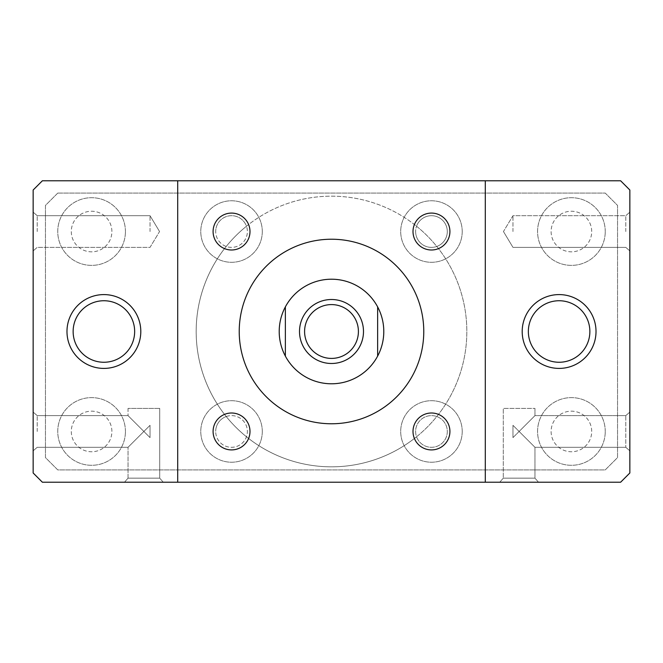 <?xml version="1.0" encoding="UTF-8"?>
<svg xmlns="http://www.w3.org/2000/svg" width="663" height="663" viewBox="0 0 663 663"><rect width="100%" height="100%" fill="white"/><g stroke="black" fill="none" stroke-linecap="round" stroke-linejoin="round"><path stroke-width="0.5" stroke-dasharray="3.31 2.49" d="M249.992 231.536A18.456 18.456 0 0 1 222.312 247.523A18.456 18.456 0 0 1 222.312 215.558A18.456 18.456 0 0 1 249.992 231.536M449.92 231.536A18.456 18.456 0 0 1 422.232 247.523A18.456 18.456 0 0 1 422.232 215.558A18.456 18.456 0 0 1 449.92 231.536M249.992 431.464A18.456 18.456 0 0 1 222.312 447.442A18.456 18.456 0 0 1 222.312 415.477A18.456 18.456 0 0 1 249.992 431.464M449.92 431.464A18.456 18.456 0 0 1 422.232 447.442A18.456 18.456 0 0 1 422.232 415.477A18.456 18.456 0 0 1 449.92 431.464M462.219 231.536A30.755 30.755 0 0 0 416.082 204.9A30.755 30.755 0 0 0 416.082 258.172A30.755 30.755 0 0 0 462.219 231.536A30.755 30.755 0 0 0 416.082 204.9A30.755 30.755 0 0 0 416.082 258.172A30.755 30.755 0 0 0 462.219 231.536M262.291 431.464A30.755 30.755 0 0 0 216.155 404.828A30.755 30.755 0 0 0 216.155 458.1A30.755 30.755 0 0 0 262.291 431.464A30.755 30.755 0 0 0 216.155 404.828A30.755 30.755 0 0 0 216.155 458.1A30.755 30.755 0 0 0 262.291 431.464M262.291 231.536A30.755 30.755 0 0 0 216.155 204.9A30.755 30.755 0 0 0 216.155 258.172A30.755 30.755 0 0 0 262.291 231.536A30.755 30.755 0 0 0 216.155 204.9A30.755 30.755 0 0 0 216.155 258.172A30.755 30.755 0 0 0 262.291 231.536M462.219 431.464A30.755 30.755 0 0 0 416.082 404.828A30.755 30.755 0 0 0 416.082 458.1A30.755 30.755 0 0 0 462.219 431.464A30.755 30.755 0 0 0 416.082 404.828A30.755 30.755 0 0 0 416.082 458.1A30.755 30.755 0 0 0 462.219 431.464M538.497 482.216L499.745 482.216L538.497 482.216L499.745 482.216L538.497 482.216L534.966 478.147L503.283 478.147L534.966 478.147L538.497 482.216M519.121 431.464L512.971 437.613L512.971 425.315L519.121 431.464L512.971 425.315L512.971 437.613L534.966 415.626L519.121 431.464L534.966 447.301L534.966 478.147L503.283 478.147L534.966 478.147L534.966 447.301L519.121 431.464L512.971 437.613L512.971 425.315L519.121 431.464L512.971 425.315L512.971 437.613L534.966 415.626L519.121 431.464L534.966 447.301L519.121 431.464M534.966 408.391L534.966 415.626L625.781 415.626L625.781 447.301L625.781 415.626L625.781 447.301L625.781 415.626L629.85 412.088L629.85 450.84L629.85 412.088L629.85 450.84L629.85 412.088L625.781 415.626L534.966 415.626L534.966 408.391L503.283 408.391L534.966 408.391M163.255 482.216L124.503 482.216L163.255 482.216L124.503 482.216L163.255 482.216L159.717 478.147L128.034 478.147L159.717 478.147L163.255 482.216M159.717 408.391L159.717 478.147L128.034 478.147L159.717 478.147L159.717 408.391L128.034 408.391L159.717 408.391M143.879 431.464L150.029 425.315L150.029 437.613L143.879 431.464L150.029 437.613L150.029 425.315L128.034 447.301L143.879 431.464L128.034 415.626L143.879 431.464L150.029 425.315L150.029 437.613L143.879 431.464L150.029 437.613L150.029 425.315L128.034 447.301L143.879 431.464L128.034 415.626L143.879 431.464M512.971 437.613L512.971 425.315L512.971 437.613M150.029 437.613L150.029 425.315L150.029 437.613M150.029 231.536L150.029 215.699L150.029 231.536M33.15 231.536L33.15 212.16L33.15 231.536M37.219 231.536L37.219 215.699L37.219 231.536M33.15 431.464L33.15 412.088L33.15 431.464M37.219 431.464L37.219 415.626L37.219 431.464M512.971 231.536L512.971 215.699L512.971 231.536M629.85 231.536L629.85 250.912L629.85 231.536M625.781 231.536L625.781 215.699L625.781 231.536M177.709 482.216L177.709 180.784L177.709 482.216L485.291 482.216L485.291 180.784L485.291 482.216L485.291 180.784L177.709 180.784L177.709 482.216L42.374 482.216L33.15 472.984L33.15 190.016L42.374 180.784L177.709 180.784M239.227 331.5A92.273 92.273 0 0 1 377.637 251.592A92.273 92.273 0 0 1 377.637 411.408A92.273 92.273 0 0 1 239.227 331.5M485.291 180.784L620.626 180.784L629.85 190.016L629.85 472.984L620.626 482.216L485.291 482.216M522.195 331.5A36.913 36.913 0 0 0 577.564 363.465A36.913 36.913 0 0 0 577.564 299.535A36.913 36.913 0 0 0 522.195 331.5A36.913 36.913 0 0 1 577.564 299.535A36.913 36.913 0 0 1 577.564 363.465A36.913 36.913 0 0 1 522.195 331.5A36.913 36.913 0 0 1 577.564 299.535A36.913 36.913 0 0 1 577.564 363.465A36.913 36.913 0 0 1 522.195 331.5M66.98 331.5A36.913 36.913 0 0 0 122.348 363.465A36.913 36.913 0 0 0 122.348 299.535A36.913 36.913 0 0 0 66.98 331.5A36.913 36.913 0 0 1 122.348 299.535A36.913 36.913 0 0 1 122.348 363.465A36.913 36.913 0 0 1 66.98 331.5A36.913 36.913 0 0 1 122.348 299.535A36.913 36.913 0 0 1 122.348 363.465A36.913 36.913 0 0 1 66.98 331.5M358.41 331.5A26.91 26.91 0 0 0 318.041 308.196A26.91 26.91 0 0 0 318.041 354.804A26.91 26.91 0 0 0 358.41 331.5M377.637 306.894L377.637 356.106M285.363 356.106L285.363 306.894M279.214 331.5A52.286 52.286 0 0 1 357.647 286.217A52.286 52.286 0 0 1 357.647 376.783A52.286 52.286 0 0 1 279.214 331.5M436.776 246.462A15.837 15.837 0 0 1 416.538 226.224A135.335 135.335 0 0 1 416.538 436.776A15.837 15.837 0 0 1 436.776 416.538A15.837 15.837 0 0 1 442.66 442.66A15.837 15.837 0 0 1 416.538 436.776A135.335 135.335 0 0 1 196.165 331.5A135.335 135.335 0 0 1 399.167 214.298A135.335 135.335 0 0 1 399.167 448.702A135.335 135.335 0 0 1 226.224 246.462A135.335 135.335 0 0 1 246.462 226.224A15.837 15.837 0 0 1 226.224 246.462A15.837 15.837 0 0 1 215.699 231.536A15.837 15.837 0 0 0 239.459 245.252A15.837 15.837 0 0 0 239.459 217.82A15.837 15.837 0 0 0 215.699 231.536A15.837 15.837 0 0 1 246.462 226.224A135.335 135.335 0 0 1 416.538 226.224A15.837 15.837 0 0 1 442.66 220.34A15.837 15.837 0 0 1 436.776 246.462M226.224 416.538A15.837 15.837 0 0 1 246.462 436.776A15.837 15.837 0 0 1 215.699 431.464A15.837 15.837 0 0 0 239.459 445.18A15.837 15.837 0 0 0 239.459 417.748A15.837 15.837 0 0 0 215.699 431.464A15.837 15.837 0 0 1 226.224 416.538M605.244 431.464A33.83 33.83 0 0 0 554.492 402.159A33.83 33.83 0 0 0 554.492 460.76A33.83 33.83 0 0 0 605.244 431.464A33.83 33.83 0 0 1 554.492 460.76A33.83 33.83 0 0 1 554.492 402.159A33.83 33.83 0 0 1 605.244 431.464M591.711 431.464A20.296 20.296 0 0 0 561.263 413.886A20.296 20.296 0 0 0 561.263 449.042A20.296 20.296 0 0 0 591.711 431.464A20.296 20.296 0 0 0 561.263 413.886A20.296 20.296 0 0 0 561.263 449.042A20.296 20.296 0 0 0 591.711 431.464M125.423 231.536A33.83 33.83 0 0 0 74.67 202.24A33.83 33.83 0 0 0 74.67 260.841A33.83 33.83 0 0 0 125.423 231.536A33.83 33.83 0 0 1 74.67 260.841A33.83 33.83 0 0 1 74.67 202.24A33.83 33.83 0 0 1 125.423 231.536M111.89 231.536A20.296 20.296 0 0 0 81.441 213.958A20.296 20.296 0 0 0 81.441 249.114A20.296 20.296 0 0 0 111.89 231.536A20.296 20.296 0 0 0 81.441 213.958A20.296 20.296 0 0 0 81.441 249.114A20.296 20.296 0 0 0 111.89 231.536M125.423 431.464A33.83 33.83 0 0 0 74.67 402.159A33.83 33.83 0 0 0 74.67 460.76A33.83 33.83 0 0 0 125.423 431.464A33.83 33.83 0 0 1 74.67 460.76A33.83 33.83 0 0 1 74.67 402.159A33.83 33.83 0 0 1 125.423 431.464M111.89 431.464A20.296 20.296 0 0 0 81.441 413.886A20.296 20.296 0 0 0 81.441 449.042A20.296 20.296 0 0 0 111.89 431.464A20.296 20.296 0 0 0 81.441 413.886A20.296 20.296 0 0 0 81.441 449.042A20.296 20.296 0 0 0 111.89 431.464M605.244 231.536A33.83 33.83 0 0 0 554.492 202.24A33.83 33.83 0 0 0 554.492 260.841A33.83 33.83 0 0 0 605.244 231.536A33.83 33.83 0 0 1 554.492 260.841A33.83 33.83 0 0 1 554.492 202.24A33.83 33.83 0 0 1 605.244 231.536M591.711 231.536A20.296 20.296 0 0 0 561.263 213.958A20.296 20.296 0 0 0 561.263 249.114A20.296 20.296 0 0 0 591.711 231.536A20.296 20.296 0 0 0 561.263 213.958A20.296 20.296 0 0 0 561.263 249.114A20.296 20.296 0 0 0 591.711 231.536M415.626 231.536A15.837 15.837 0 0 0 439.387 245.252A15.837 15.837 0 0 0 439.387 217.82A15.837 15.837 0 0 0 415.626 231.536M415.626 431.464A15.837 15.837 0 0 0 439.387 445.18A15.837 15.837 0 0 0 439.387 417.748A15.837 15.837 0 0 0 415.626 431.464M57.756 193.09L605.244 193.09L617.543 205.397L617.543 457.603L605.244 469.91L57.756 469.91L45.457 457.603L45.457 205.397L57.756 193.09L605.244 193.09L617.543 205.397L617.543 457.603L605.244 469.91L57.756 469.91L45.457 457.603L45.457 205.397L57.756 193.09M503.283 478.147L499.745 482.216L503.283 478.147L503.283 408.391L503.283 478.147M128.034 478.147L124.503 482.216L128.034 478.147L128.034 447.301L128.034 478.147M128.034 408.391L128.034 415.626L128.034 408.391M159.551 231.536L150.029 215.699L37.219 215.699L33.15 212.16L37.219 215.699L150.029 215.699L159.551 231.536L150.029 247.374L37.219 247.374L33.15 250.912L37.219 247.374L150.029 247.374L159.551 231.536M37.219 415.626L33.15 412.088L37.219 415.626L128.034 415.626L37.219 415.626M37.219 447.301L33.15 450.84L37.219 447.301L128.034 447.301L37.219 447.301M503.449 231.536L512.971 247.374L625.781 247.374L629.85 250.912L625.781 247.374L512.971 247.374L503.449 231.536L512.971 215.699L625.781 215.699L629.85 212.16L625.781 215.699L512.971 215.699L503.449 231.536M625.781 447.301L629.85 450.84L625.781 447.301L534.966 447.301L625.781 447.301"/><path stroke-width="0.99" d="M249.992 231.536A18.456 18.456 0 0 1 222.312 247.523A18.456 18.456 0 0 1 222.312 215.558A18.456 18.456 0 0 1 249.992 231.536M449.92 231.536A18.456 18.456 0 0 1 422.232 247.523A18.456 18.456 0 0 1 422.232 215.558A18.456 18.456 0 0 1 449.92 231.536M249.992 431.464A18.456 18.456 0 0 1 222.312 447.442A18.456 18.456 0 0 1 222.312 415.477A18.456 18.456 0 0 1 249.992 431.464M449.92 431.464A18.456 18.456 0 0 1 422.232 447.442A18.456 18.456 0 0 1 422.232 415.477A18.456 18.456 0 0 1 449.92 431.464M485.291 180.784L620.626 180.784L629.85 190.016L629.85 472.984L620.626 482.216L42.374 482.216L33.15 472.984L33.15 190.016L42.374 180.784L485.291 180.784L485.291 482.216M177.709 482.216L177.709 180.784M239.227 331.5A92.273 92.273 0 0 0 377.637 411.408A92.273 92.273 0 0 0 377.637 251.592A92.273 92.273 0 0 0 239.227 331.5M528.353 331.5A30.755 30.755 0 0 1 574.49 304.864A30.755 30.755 0 0 1 574.49 358.136A30.755 30.755 0 0 1 528.353 331.5M522.195 331.5A36.913 36.913 0 0 0 577.564 363.465A36.913 36.913 0 0 0 577.564 299.535A36.913 36.913 0 0 0 522.195 331.5M73.137 331.5A30.755 30.755 0 0 1 119.274 304.864A30.755 30.755 0 0 1 119.274 358.136A30.755 30.755 0 0 1 73.137 331.5M66.98 331.5A36.913 36.913 0 0 0 122.348 363.465A36.913 36.913 0 0 0 122.348 299.535A36.913 36.913 0 0 0 66.98 331.5M363.49 331.5A31.99 31.99 0 0 1 315.505 359.205A31.99 31.99 0 0 1 315.505 303.795A31.99 31.99 0 0 1 363.49 331.5M358.41 331.5A26.91 26.91 0 0 0 318.041 308.196A26.91 26.91 0 0 0 318.041 354.804A26.91 26.91 0 0 0 358.41 331.5M377.637 356.106L377.637 306.894A52.286 52.286 0 0 1 331.5 383.786A52.286 52.286 0 0 1 285.363 306.894L285.363 356.106M285.363 306.894A52.286 52.286 0 0 1 377.637 306.894"/></g></svg>
